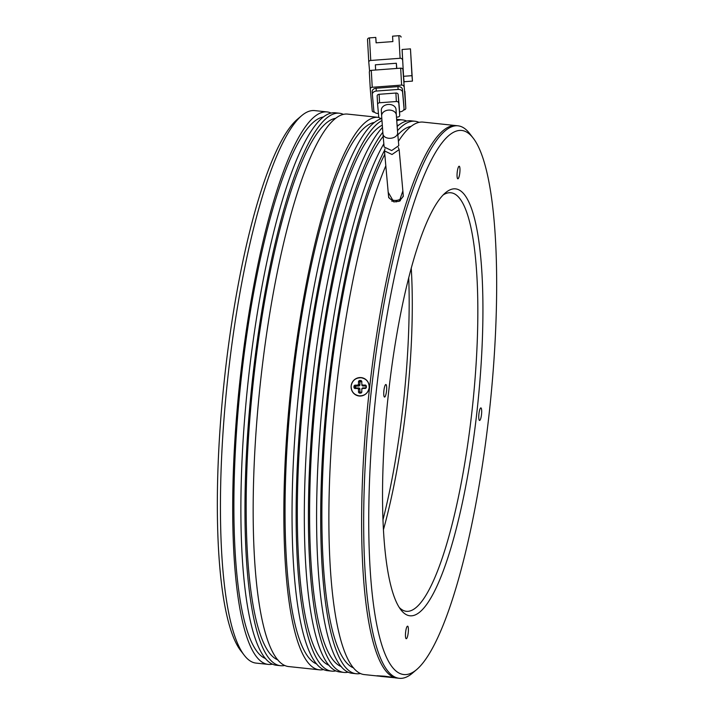 <?xml version="1.0" encoding="UTF-8"?>
<svg xmlns="http://www.w3.org/2000/svg" width="714" height="714" viewBox="0 0 714 714"><rect width="100%" height="100%" fill="white"/><g stroke="black" fill="none" stroke-linecap="round" stroke-linejoin="round"><path stroke-width="1.07" d="M402.232 674.266A273.587 57.307 -83.9 0 1 376.573 388.666A273.587 57.307 -83.9 0 1 463.199 130.707A273.587 57.307 -83.9 0 1 473.123 138.034A273.587 57.307 -83.9 0 1 489.706 408.533A273.587 57.307 -83.9 0 1 416.726 669.527A273.587 57.307 -83.9 0 1 402.232 674.266M473.123 138.034L469.651 133.527A277.8 58.191 96.1 0 0 459.575 126.092A277.8 58.191 96.1 0 0 457.933 125.798A277.8 58.191 96.1 0 0 371.619 388.014A277.8 58.191 96.1 0 0 397.671 678.014A277.8 58.191 96.1 0 0 399.313 678.3A277.8 58.191 96.1 0 0 412.389 673.204L416.726 669.527M476.765 413.326A214.664 44.964 96.1 0 0 445.259 192.958A214.664 44.964 96.1 0 0 388.666 391.638A214.664 44.964 96.1 0 0 401.009 609.979A214.664 44.964 96.1 0 0 476.765 413.326M399.304 607.507A210.452 44.081 96.1 0 0 406.418 611.327A210.452 44.081 96.1 0 0 471.811 412.683A210.452 44.081 96.1 0 0 450.829 192.771A210.452 44.081 96.1 0 0 443.073 195.02M386.506 391.111A6.31 1.321 96.1 0 0 385.881 384.516A6.31 1.321 96.1 0 0 383.918 390.469A6.31 1.321 96.1 0 0 384.543 397.064A6.31 1.321 96.1 0 0 386.506 391.111M459.807 172.833A6.31 1.321 96.1 0 0 459.173 166.237A6.31 1.321 96.1 0 0 457.219 172.199A6.31 1.321 96.1 0 0 457.844 178.795A6.31 1.321 96.1 0 0 459.807 172.833M481.513 414.495A6.31 1.321 96.1 0 0 480.888 407.899A6.31 1.321 96.1 0 0 478.924 413.861A6.31 1.321 96.1 0 0 479.549 420.457A6.31 1.321 96.1 0 0 481.513 414.495M408.221 632.774A6.31 1.321 96.1 0 0 407.587 626.178A6.31 1.321 96.1 0 0 405.623 632.131A6.31 1.321 96.1 0 0 406.257 638.727A6.31 1.321 96.1 0 0 408.221 632.774M457.933 125.798L455.889 125.584A277.8 58.191 96.1 0 0 369.575 387.8A277.8 58.191 96.1 0 0 397.261 678.086L395.154 677.863M383.498 529.476A210.452 44.081 96.1 0 0 406.32 405.731A210.452 44.081 96.1 0 0 411.246 267.991M383.043 519.596A214.664 44.964 96.1 0 0 403.098 405.516A214.664 44.964 96.1 0 0 408.72 277.559M400.313 200.804A25.258 5.293 96.1 0 0 400.411 199.152M396.243 201.928A263.064 55.103 -83.9 0 1 396.797 200.348M383.302 676.22L395.413 677.818L380.714 676.39L377.01 675.756L383.302 676.22M388.568 676.988L389.085 677.042M388.987 677.193L389.523 677.3M380.508 676.158L379.991 676.113M383.882 676.372L383.32 676.453M383.418 676.319L382.909 676.283M391.906 677.354L392.432 677.461M360.168 377.554A9.264 9.05 103.8 0 1 369.218 386.711A9.264 9.05 103.8 0 1 360.151 396.047A9.264 9.05 103.8 0 1 351.101 386.89A9.264 9.05 103.8 0 1 360.168 377.554M361.802 389.291L362.614 388.461L365.532 388.434L366.336 387.604L366.336 385.881L365.532 385.069L362.614 385.096L361.811 384.284L361.811 381.303L361.007 380.491L359.32 380.508L358.517 381.338L358.517 384.31L357.705 385.141L354.787 385.176L353.983 386.006L353.983 387.72L354.787 388.532L357.705 388.505L358.508 389.317L358.508 392.298L359.312 393.111L360.998 393.102L361.802 392.272L361.793 388.755L362.605 387.925L365.523 387.889L366.327 387.059L365.523 385.962L362.605 385.988L362.614 385.096M358.508 389.317L359.901 388.773L359.901 391.745L360.989 392.557L361.793 391.727L361.793 388.755M359.901 388.773L359.097 387.952L357.705 388.505M357.705 385.141L359.097 386.024L356.179 386.051L355.376 387.166L356.179 387.988L359.097 387.952M359.097 386.024L359.901 385.194L358.517 384.31M361.811 384.284L361.802 382.195L360.713 381.383L359.91 382.213L359.901 385.194M361.802 385.176L362.605 385.988M455.434 125.539L439.172 123.808M396.029 109.492A7.363 5.453 176.8 0 0 388.184 104.467A7.363 5.453 176.8 0 0 381.321 110.313L381.633 115.954A7.363 5.453 -3.2 0 1 388.496 110.108A7.363 5.453 -3.2 0 1 396.341 115.141L396.029 109.492M391.674 150.556L398.796 145.656L397.636 132.679A7.363 4.944 -5.1 0 1 390.576 138.275A7.363 4.944 -5.1 0 1 382.963 133.991L384.123 146.968L391.674 150.556M376.189 42.822L375.778 37.423L376.082 42.831L392.87 41.582L392.566 36.173L398.858 35.7L400.117 58.28L370.744 60.467A2.106 1.562 176.8 0 0 368.781 62.136A2.106 1.562 176.8 0 0 368.781 62.172L369.593 71.186M375.644 70.017L375.359 64.813L396.341 63.251L396.805 68.446M403.089 67.83L403.562 76.3L411.96 75.675L410.461 48.864L402.071 49.489L403.089 67.83L402.107 49.48M400.117 58.28A2.106 1.562 -3.2 0 1 402.357 59.673M404.303 81.717A2.106 1.562 -3.2 0 1 404.053 82.288M375.778 37.423L369.486 37.887A2.106 1.562 176.8 0 0 367.523 39.556A2.106 1.562 176.8 0 0 367.523 39.6L368.781 62.1L367.523 39.556M396.636 68.455L396.341 63.251M403.562 76.3L404.053 81.735L412.442 81.11L410.461 48.864M402.91 69.553L405.811 108.233L402.91 69.553A2.106 1.562 176.8 0 0 400.67 68.16L401.616 85.091L372.235 87.278L371.289 70.347A2.106 1.562 176.8 0 0 369.334 72.016A2.106 1.562 176.8 0 0 369.334 72.052L370.271 88.911M371.289 70.347L400.67 68.16M401.098 37.101A2.106 1.562 176.8 0 0 398.858 35.7M411.96 75.675L412.442 81.11M372.235 87.278A2.106 1.562 -3.2 0 0 370.271 88.947A2.106 1.562 -3.2 0 0 370.28 88.991L372.235 110.741A2.106 1.562 -3.2 0 0 374.466 112.134L374.502 112.134M403.624 109.965L403.847 109.947A2.106 1.562 -3.2 0 0 405.811 108.278L404.865 91.338M401.616 85.091A2.106 1.562 -3.2 0 1 403.856 86.492M403.883 105.726A4.213 3.115 176.8 0 0 403.883 105.645A4.213 3.115 176.8 0 0 403.874 105.565L402.428 89.411A4.213 3.115 176.8 0 0 397.948 86.617L376.126 88.241A4.213 3.115 176.8 0 0 372.199 91.579A4.213 3.115 176.8 0 0 372.208 91.66L372.36 94.328M403.874 105.565L404.035 108.385A4.213 3.115 -3.2 0 1 404.044 108.466A4.213 3.115 -3.2 0 1 400.117 111.812L399.528 111.848M397.948 86.617L398.109 89.437L376.287 91.062A4.213 3.115 -3.2 0 0 372.36 94.4A4.213 3.115 -3.2 0 0 372.369 94.48L373.815 110.634A4.213 3.115 -3.2 0 0 378.295 113.437L378.429 113.419M398.109 89.437A4.213 3.115 -3.2 0 1 402.58 92.231L402.428 89.411M404.035 108.385L402.58 92.231M399.251 106.948A2.106 1.562 176.8 0 0 399.251 106.904A2.106 1.562 176.8 0 0 399.251 106.868L398.135 94.444A2.106 1.562 176.8 0 0 395.895 93.043L379.107 94.293A2.106 1.562 176.8 0 0 377.144 95.962A2.106 1.562 176.8 0 0 377.153 96.006L377.617 104.396M395.895 93.043L396.368 101.513L379.58 102.762A2.106 1.562 -3.2 0 0 377.617 104.431A2.106 1.562 -3.2 0 0 377.626 104.467L378.741 116.9A2.106 1.562 -3.2 0 0 380.973 118.292L381.767 118.238M396.457 117.141L397.76 117.042A2.106 1.562 -3.2 0 0 399.724 115.373L398.135 94.444M399.251 106.868L399.724 115.338A2.106 1.562 -3.2 0 1 399.724 115.373L399.251 106.904M396.368 101.513A2.106 1.562 -3.2 0 1 398.608 102.905M398.305 147.584L399.153 149.61L392.031 154.492L384.48 150.913L384.962 148.78M384.48 150.913L388.541 196.136A7.363 4.944 -5.1 0 0 396.154 200.411A7.363 4.944 -5.1 0 0 403.214 194.815L399.153 149.61M393.985 201.919L388.675 197.608L388.693 196.859M388.193 192.244L393.771 201.901L399.296 201.303L402.866 190.95M391.861 201.339L393.976 200.384A265.171 55.549 -83.9 0 1 393.985 200.357L393.976 200.384M377.01 675.756L384.355 676.185C397.18 677.881 398.421 678.193 388.095 677.104M398.412 141.345A277.8 58.191 96.1 0 1 423.143 122.112L455.889 125.584A277.8 58.191 96.1 0 0 369.575 387.8A277.8 58.191 96.1 0 0 397.261 678.086L399.313 678.3M369.165 387.756C367.987 393.227 364.658 395.931 359.178 395.859C353.787 394.78 351.109 391.442 351.154 385.846C352.35 380.383 355.697 377.688 361.204 377.76C366.577 378.831 369.227 382.168 369.165 387.756M385.819 165.809A277.8 58.191 96.1 0 0 336.829 384.328A277.8 58.191 96.1 0 0 364.524 674.605L378.893 676.131M301.611 115.704L297.274 119.372A273.587 57.307 96.1 0 0 224.294 380.375A273.587 57.307 96.1 0 0 240.877 650.873L244.349 655.372A277.8 58.191 -83.9 0 1 228.373 372.815A277.8 58.191 -83.9 0 1 301.611 115.704A277.8 58.191 -83.9 0 1 314.687 110.599L326.967 111.902A277.8 58.191 -83.9 0 1 330.984 113.035M272.507 664.145A277.8 58.191 -83.9 0 1 268.339 664.404L256.067 663.101A277.8 58.191 -83.9 0 1 254.425 662.815A277.8 58.191 -83.9 0 1 244.349 655.372M268.339 664.404A277.8 58.191 -83.9 0 1 240.654 374.118A277.8 58.191 -83.9 0 1 326.967 111.902M384.792 154.411A272.748 57.129 96.1 0 0 329.681 383.713A272.748 57.129 96.1 0 0 353.644 667.92M265.644 658.585A272.748 57.129 -83.9 0 1 241.689 374.377A272.748 57.129 -83.9 0 1 323.112 117.034M384.471 150.484A277.8 58.191 96.1 0 0 328.645 383.454A277.8 58.191 96.1 0 0 356.34 673.739A277.8 58.191 96.1 0 0 360.508 673.481M383.837 143.8A277.8 58.191 96.1 0 0 324.549 383.025A277.8 58.191 96.1 0 0 352.243 673.302L356.34 673.739M284.788 665.448A277.8 58.191 -83.9 0 1 280.62 665.707A277.8 58.191 -83.9 0 1 252.926 375.421A277.8 58.191 -83.9 0 1 339.248 113.205A277.8 58.191 -83.9 0 1 343.264 114.329M339.248 113.205L335.152 112.776A277.8 58.191 96.1 0 0 248.838 374.993A277.8 58.191 96.1 0 0 276.532 665.269L280.62 665.707M383.177 136.383A272.748 57.129 96.1 0 0 317.4 382.409A272.748 57.129 96.1 0 0 341.363 666.617M277.924 659.888A272.748 57.129 -83.9 0 1 253.97 375.68A272.748 57.129 -83.9 0 1 335.384 118.337M382.811 132.268A277.8 58.191 96.1 0 0 316.364 382.151A277.8 58.191 96.1 0 0 344.059 672.436A277.8 58.191 96.1 0 0 348.227 672.177M382.427 127.529A277.8 58.191 96.1 0 0 312.277 381.722A277.8 58.191 96.1 0 0 339.962 671.999L344.059 672.436M323.665 669.571A277.8 58.191 -83.9 0 1 319.506 669.83A277.8 58.191 -83.9 0 1 291.812 379.545A277.8 58.191 -83.9 0 1 378.125 117.337A277.8 58.191 -83.9 0 1 378.929 117.444M378.125 117.337L347.432 114.079A277.8 58.191 96.1 0 0 261.119 376.296A277.8 58.191 96.1 0 0 288.804 666.573L319.506 669.83M382.249 125.173A272.748 57.129 96.1 0 0 305.128 381.106A272.748 57.129 96.1 0 0 329.083 665.314M316.802 664.011A272.748 57.129 -83.9 0 1 292.847 379.803A272.748 57.129 -83.9 0 1 374.27 122.46M381.919 120.55A277.8 58.191 96.1 0 0 304.093 380.848A277.8 58.191 96.1 0 0 331.778 671.133A277.8 58.191 96.1 0 0 335.946 670.874M381.785 118.542A277.8 58.191 96.1 0 0 299.996 380.419A277.8 58.191 96.1 0 0 327.69 670.696L331.778 671.133M403.196 195.565L403.348 196.296L399.242 201.303M411.103 126.369A272.748 57.129 96.1 0 0 397.832 134.91M418.984 122.371A277.8 58.191 96.1 0 0 414.959 121.237A277.8 58.191 96.1 0 0 397.466 130.716M414.959 121.237L410.871 120.809A277.8 58.191 96.1 0 0 397.118 126.485M398.823 125.066A272.748 57.129 96.1 0 0 397.046 125.485M406.703 121.068A277.8 58.191 96.1 0 0 402.687 119.943A277.8 58.191 96.1 0 0 396.698 120.728M402.687 119.943L398.591 119.506A277.8 58.191 96.1 0 0 396.609 119.452M362.614 388.461L362.605 387.925M365.523 387.889L365.532 388.434M361.802 392.272L361.793 391.727M360.998 393.102L360.989 392.557M359.312 393.111L360.704 392.566M358.508 392.298L359.901 391.745M354.787 388.532L356.179 387.988M353.983 387.72L355.376 387.166M353.983 386.006L355.376 386.881M354.787 385.176L356.179 386.051M358.517 381.338L359.91 382.213M359.32 380.508L360.713 381.383M361.007 380.491L360.998 381.383M361.811 381.303L361.802 382.195M365.532 385.069L365.523 385.962M366.336 385.881L366.327 386.774M366.336 387.604L366.327 387.059M370.744 60.467L369.486 37.887M376.287 91.062L376.126 88.241M379.58 102.762L379.107 94.293M381.633 115.954L382.963 133.991M370.271 88.947L369.334 72.016M404.044 108.466L403.883 105.645M372.36 94.4L372.199 91.579M377.617 104.431L377.144 95.962M396.341 115.141L397.636 132.679"/></g></svg>
